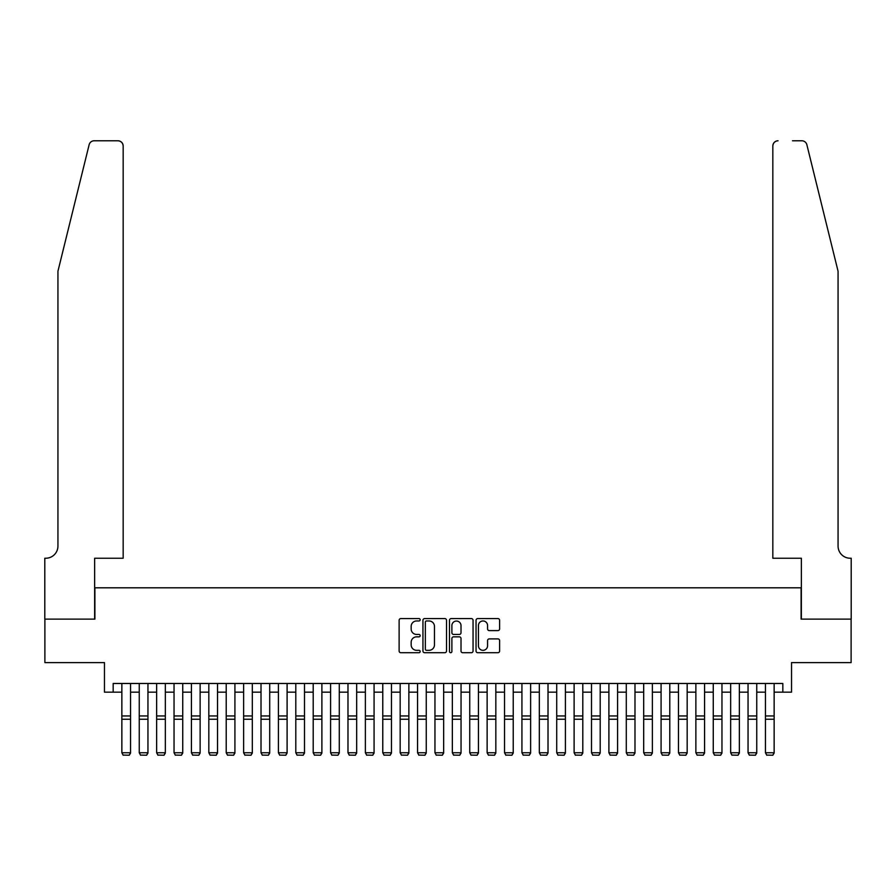 <?xml version="1.0" encoding="UTF-8"?>
<svg xmlns="http://www.w3.org/2000/svg" width="896" height="896" viewBox="0 0 896 896"><rect width="100%" height="100%" fill="white"/><g stroke="black" fill="none" stroke-linecap="round" stroke-linejoin="round"><path stroke-width="1.34" d="M420.168 619.763A1.198 1.198 0 0 0 418.97 618.576L400.837 618.576A1.702 1.702 0 0 0 399.123 620.278L399.123 651.011A1.702 1.702 0 0 0 400.837 652.714L418.97 652.714A1.198 1.198 0 0 0 420.168 651.526A1.198 1.198 0 0 0 418.97 650.328L416.629 650.328A5.466 5.466 0 0 1 411.163 644.862L411.163 642.309A5.466 5.466 0 0 1 416.629 636.843L418.97 636.843A1.198 1.198 0 0 0 420.168 635.645A1.198 1.198 0 0 0 418.97 634.446L416.629 634.446A5.466 5.466 0 0 1 411.163 628.981L411.163 626.427A5.466 5.466 0 0 1 416.629 620.962L418.97 620.962A1.198 1.198 0 0 0 420.168 619.763M497.896 630.605A1.702 1.702 0 0 0 499.61 628.902L499.61 620.278A1.702 1.702 0 0 0 497.896 618.576L477.747 618.576A1.702 1.702 0 0 0 476.045 620.278L476.045 651.011A1.702 1.702 0 0 0 477.747 652.714L497.896 652.714A1.702 1.702 0 0 0 499.61 651.011L499.61 640.595A1.702 1.702 0 0 0 497.896 638.893L489.272 638.893A1.702 1.702 0 0 0 487.57 640.595L487.57 645.758A4.57 4.57 0 0 1 483 650.328A4.57 4.57 0 0 1 478.43 645.758L478.43 625.531A4.57 4.57 0 0 1 483 620.962A4.57 4.57 0 0 1 487.57 625.531L487.57 628.902A1.702 1.702 0 0 0 489.272 630.605L497.896 630.605M113.165 692.171L113.165 683.48L782.835 683.48L782.835 692.171L791.538 692.171L791.538 662.603L851.11 662.603L851.11 619.125L801.102 619.125L801.102 587.81L94.898 587.81L94.898 619.125L44.89 619.125L44.89 662.603L104.462 662.603L104.462 692.171L121.856 692.171M446.51 620.278A1.702 1.702 0 0 0 444.797 618.576L424.648 618.576A1.702 1.702 0 0 0 422.946 620.278L422.946 651.011A1.702 1.702 0 0 0 424.648 652.714L444.797 652.714A1.702 1.702 0 0 0 446.51 651.011L446.51 620.278M451.203 618.576L471.352 618.576A1.702 1.702 0 0 1 473.054 620.278L473.054 651.011A1.702 1.702 0 0 1 471.352 652.714L462.728 652.714A1.702 1.702 0 0 1 461.014 651.011L461.014 638.546A1.702 1.702 0 0 0 459.312 636.843L453.589 636.843A1.702 1.702 0 0 0 451.886 638.546L451.886 651.526A1.198 1.198 0 0 1 450.688 652.714A1.198 1.198 0 0 1 449.49 651.526L449.49 620.278A1.702 1.702 0 0 1 451.203 618.576M130.558 692.171L139.25 692.171M147.952 692.171L156.643 692.171M165.346 692.171L174.037 692.171M182.739 692.171L191.43 692.171M200.133 692.171L208.824 692.171M217.526 692.171L226.218 692.171M234.92 692.171L243.622 692.171M252.314 692.171L261.016 692.171M269.707 692.171L278.41 692.171M287.101 692.171L295.803 692.171M304.494 692.171L313.197 692.171M321.888 692.171L330.59 692.171M339.282 692.171L347.984 692.171M356.675 692.171L365.378 692.171M374.069 692.171L382.771 692.171M391.474 692.171L400.165 692.171M408.867 692.171L417.558 692.171M426.261 692.171L434.952 692.171M443.654 692.171L452.346 692.171M461.048 692.171L469.739 692.171M478.442 692.171L487.133 692.171M495.835 692.171L504.526 692.171M513.229 692.171L521.931 692.171M530.622 692.171L539.325 692.171M548.016 692.171L556.718 692.171M565.41 692.171L574.112 692.171M582.803 692.171L591.506 692.171M600.197 692.171L608.899 692.171M617.59 692.171L626.293 692.171M634.984 692.171L643.686 692.171M652.378 692.171L661.08 692.171M669.782 692.171L678.474 692.171M687.176 692.171L695.867 692.171M704.57 692.171L713.261 692.171M721.963 692.171L730.654 692.171M739.357 692.171L748.048 692.171M756.75 692.171L765.442 692.171M774.144 692.171L782.835 692.171M426.53 620.962A1.198 1.198 0 0 0 425.331 622.16L425.331 649.13A1.198 1.198 0 0 0 426.53 650.328L429.005 650.328A5.466 5.466 0 0 0 434.47 644.862L434.47 626.427A5.466 5.466 0 0 0 429.005 620.962L426.53 620.962M461.014 625.61A4.57 4.57 0 0 0 456.456 621.051A4.57 4.57 0 0 0 451.886 625.61L451.886 632.744A1.702 1.702 0 0 0 453.589 634.446L459.312 634.446A1.702 1.702 0 0 0 461.014 632.744L461.014 625.61M130.558 683.48L130.558 753.066L129.248 755.227L123.166 755.093L129.248 755.227M123.166 755.227L121.856 752.752L130.558 752.752L129.248 755.093M121.856 683.48L121.856 752.752L123.166 755.093M89.13 144.749C90.462 141.882 90.462 141.882 89.13 144.749L57.938 271.23L57.938 546.067A12.174 12.174 0 0 1 45.752 558.242L44.8 558.242L44.8 619.125L94.64 619.125L94.64 558.242L123.166 558.242L123.166 145.992A5.219 5.219 0 0 0 117.947 140.773L94.203 140.773A5.219 5.219 0 0 0 89.13 144.749M103.51 140.773L117.947 140.773C121.094 141.109 122.83 142.845 123.166 145.992L123.166 558.242M57.938 546.067A12.174 12.174 0 0 1 45.752 558.242M828.498 232.445L806.87 144.749C805.538 141.882 805.538 141.882 806.87 144.749C805.538 141.882 805.538 141.882 806.87 144.749L838.062 271.23L838.062 546.067A12.174 12.174 0 0 0 850.248 558.242L851.2 558.242L851.2 619.125L801.36 619.125L801.36 558.242L772.834 558.242L772.834 145.992L772.834 558.242M792.49 140.773L801.797 140.773A5.219 5.219 0 0 1 806.87 144.749M778.053 140.773A5.219 5.219 0 0 0 772.834 145.992C773.17 142.845 774.906 141.109 778.053 140.773M838.062 546.067A12.174 12.174 0 0 0 850.248 558.242M147.952 683.48L147.952 753.066L146.642 755.227L140.56 755.093L146.642 755.227M140.56 755.227L139.25 752.752L147.952 752.752L146.642 755.093M139.25 683.48L139.25 752.752L140.56 755.093M165.346 683.48L165.346 753.066L164.035 755.227L157.954 755.093L164.035 755.227M157.954 755.227L156.643 752.752L165.346 752.752L164.035 755.093M156.643 683.48L156.643 752.752L157.954 755.093M182.739 683.48L182.739 753.066L181.429 755.227L175.347 755.093L181.429 755.227M175.347 755.227L174.037 752.752L182.739 752.752L181.429 755.093M174.037 683.48L174.037 752.752L175.347 755.093M200.133 683.48L200.133 753.066L198.822 755.227L192.741 755.093L198.822 755.227M192.741 755.227L191.43 752.752L200.133 752.752L198.822 755.093M191.43 683.48L191.43 752.752L192.741 755.093M217.526 683.48L217.526 753.066L216.216 755.227L210.134 755.093L216.216 755.227M210.134 755.227L208.824 752.752L217.526 752.752L216.216 755.093M208.824 683.48L208.824 752.752L210.134 755.093M234.92 683.48L234.92 753.066L233.61 755.227L227.528 755.093L233.61 755.227M227.528 755.227L226.218 752.752L234.92 752.752L233.61 755.093M226.218 683.48L226.218 752.752L227.528 755.093M252.314 683.48L252.314 753.066L251.014 755.227L244.922 755.093L251.014 755.227M244.922 755.227L243.622 752.752L252.314 752.752L251.014 755.093M243.622 683.48L243.622 752.752L244.922 755.093M269.707 683.48L269.707 753.066L268.408 755.227L262.315 755.093L268.408 755.227M262.315 755.227L261.016 752.752L269.707 752.752L268.408 755.093M261.016 683.48L261.016 752.752L262.315 755.093M287.101 683.48L287.101 753.066L285.802 755.227L279.709 755.093L285.802 755.227M279.709 755.227L278.41 752.752L287.101 752.752L285.802 755.093M278.41 683.48L278.41 752.752L279.709 755.093M304.494 683.48L304.494 753.066L303.195 755.227L297.102 755.093L303.195 755.227M297.102 755.227L295.803 752.752L304.494 752.752L303.195 755.093M295.803 683.48L295.803 752.752L297.102 755.093M321.888 683.48L321.888 753.066L320.589 755.227L314.496 755.093L320.589 755.227M314.496 755.227L313.197 752.752L321.888 752.752L320.589 755.093M313.197 683.48L313.197 752.752L314.496 755.093M339.282 683.48L339.282 753.066L337.982 755.227L331.89 755.093L337.982 755.227M331.89 755.227L330.59 752.752L339.282 752.752L337.982 755.093M330.59 683.48L330.59 752.752L331.89 755.093M356.675 683.48L356.675 753.066L355.376 755.227L349.283 755.093L355.376 755.227M349.283 755.227L347.984 752.752L356.675 752.752L355.376 755.093M347.984 683.48L347.984 752.752L349.283 755.093M374.069 683.48L374.069 753.066L372.77 755.227L366.677 755.093L372.77 755.227M366.677 755.227L365.378 752.752L374.069 752.752L372.77 755.093M365.378 683.48L365.378 752.752L366.677 755.093M391.474 683.48L391.474 753.066L390.163 755.227L384.07 755.093L390.163 755.227M384.07 755.227L382.771 752.752L391.474 752.752L390.163 755.093M382.771 683.48L382.771 752.752L384.07 755.093M408.867 683.48L408.867 753.066L407.557 755.227L401.475 755.093L407.557 755.227M401.475 755.227L400.165 752.752L408.867 752.752L407.557 755.093M400.165 683.48L400.165 752.752L401.475 755.093M426.261 683.48L426.261 753.066L424.95 755.227L418.869 755.093L424.95 755.227M418.869 755.227L417.558 752.752L426.261 752.752L424.95 755.093M417.558 683.48L417.558 752.752L418.869 755.093M443.654 683.48L443.654 753.066L442.344 755.227L436.262 755.093L442.344 755.227M436.262 755.227L434.952 752.752L443.654 752.752L442.344 755.093M434.952 683.48L434.952 752.752L436.262 755.093M461.048 683.48L461.048 753.066L459.738 755.227L453.656 755.093L459.738 755.227M453.656 755.227L452.346 752.752L461.048 752.752L459.738 755.093M452.346 683.48L452.346 752.752L453.656 755.093M478.442 683.48L478.442 753.066L477.131 755.227L471.05 755.093L477.131 755.227M471.05 755.227L469.739 752.752L478.442 752.752L477.131 755.093M469.739 683.48L469.739 752.752L471.05 755.093M495.835 683.48L495.835 753.066L494.525 755.227L488.443 755.093L494.525 755.227M488.443 755.227L487.133 752.752L495.835 752.752L494.525 755.093M487.133 683.48L487.133 752.752L488.443 755.093M513.229 683.48L513.229 753.066L511.93 755.227L505.837 755.093L511.93 755.227M505.837 755.227L504.526 752.752L513.229 752.752L511.93 755.093M504.526 683.48L504.526 752.752L505.837 755.093M530.622 683.48L530.622 753.066L529.323 755.227L523.23 755.093L529.323 755.227M523.23 755.227L521.931 752.752L530.622 752.752L529.323 755.093M521.931 683.48L521.931 752.752L523.23 755.093M548.016 683.48L548.016 753.066L546.717 755.227L540.624 755.093L546.717 755.227M540.624 755.227L539.325 752.752L548.016 752.752L546.717 755.093M539.325 683.48L539.325 752.752L540.624 755.093M565.41 683.48L565.41 753.066L564.11 755.227L558.018 755.093L564.11 755.227M558.018 755.227L556.718 752.752L565.41 752.752L564.11 755.093M556.718 683.48L556.718 752.752L558.018 755.093M582.803 683.48L582.803 753.066L581.504 755.227L575.411 755.093L581.504 755.227M575.411 755.227L574.112 752.752L582.803 752.752L581.504 755.093M574.112 683.48L574.112 752.752L575.411 755.093M600.197 683.48L600.197 753.066L598.898 755.227L592.805 755.093L598.898 755.227M592.805 755.227L591.506 752.752L600.197 752.752L598.898 755.093M591.506 683.48L591.506 752.752L592.805 755.093M617.59 683.48L617.59 753.066L616.291 755.227L610.198 755.093L616.291 755.227M610.198 755.227L608.899 752.752L617.59 752.752L616.291 755.093M608.899 683.48L608.899 752.752L610.198 755.093M634.984 683.48L634.984 753.066L633.685 755.227L627.592 755.093L633.685 755.227M627.592 755.227L626.293 752.752L634.984 752.752L633.685 755.093M626.293 683.48L626.293 752.752L627.592 755.093M652.378 683.48L652.378 753.066L651.078 755.227L644.986 755.093L651.078 755.227M644.986 755.227L643.686 752.752L652.378 752.752L651.078 755.093M643.686 683.48L643.686 752.752L644.986 755.093M669.782 683.48L669.782 753.066L668.472 755.227L662.39 755.093L668.472 755.227M662.39 755.227L661.08 752.752L669.782 752.752L668.472 755.093M661.08 683.48L661.08 752.752L662.39 755.093M687.176 683.48L687.176 753.066L685.866 755.227L679.784 755.093L685.866 755.227M679.784 755.227L678.474 752.752L687.176 752.752L685.866 755.093M678.474 683.48L678.474 752.752L679.784 755.093M704.57 683.48L704.57 753.066L703.259 755.227L697.178 755.093L703.259 755.227M697.178 755.227L695.867 752.752L704.57 752.752L703.259 755.093M695.867 683.48L695.867 752.752L697.178 755.093M721.963 683.48L721.963 753.066L720.653 755.227L714.571 755.093L720.653 755.227M714.571 755.227L713.261 752.752L721.963 752.752L720.653 755.093M713.261 683.48L713.261 752.752L714.571 755.093M739.357 683.48L739.357 753.066L738.046 755.227L731.965 755.093L738.046 755.227M731.965 755.227L730.654 752.752L739.357 752.752L738.046 755.093M730.654 683.48L730.654 752.752L731.965 755.093M756.75 683.48L756.75 753.066L755.44 755.227L749.358 755.093L755.44 755.227M749.358 755.227L748.048 752.752L756.75 752.752L755.44 755.093M748.048 683.48L748.048 752.752L749.358 755.093M774.144 683.48L774.144 753.066L772.834 755.227L766.752 755.093L772.834 755.227M766.752 755.227L765.442 752.752L774.144 752.752L772.834 755.093M765.442 683.48L765.442 752.752L766.752 755.093M130.558 715.949L121.856 715.949M130.558 719.242L121.856 719.242M147.952 715.949L139.25 715.949M147.952 719.242L139.25 719.242M165.346 715.949L156.643 715.949M165.346 719.242L156.643 719.242M182.739 715.949L174.037 715.949M182.739 719.242L174.037 719.242M200.133 715.949L191.43 715.949M200.133 719.242L191.43 719.242M217.526 715.949L208.824 715.949M217.526 719.242L208.824 719.242M234.92 715.949L226.218 715.949M234.92 719.242L226.218 719.242M252.314 715.949L243.622 715.949M252.314 719.242L243.622 719.242M269.707 715.949L261.016 715.949M269.707 719.242L261.016 719.242M287.101 715.949L278.41 715.949M287.101 719.242L278.41 719.242M304.494 715.949L295.803 715.949M304.494 719.242L295.803 719.242M321.888 715.949L313.197 715.949M321.888 719.242L313.197 719.242M339.282 715.949L330.59 715.949M339.282 719.242L330.59 719.242M356.675 715.949L347.984 715.949M356.675 719.242L347.984 719.242M374.069 715.949L365.378 715.949M374.069 719.242L365.378 719.242M391.474 715.949L382.771 715.949M391.474 719.242L382.771 719.242M408.867 715.949L400.165 715.949M408.867 719.242L400.165 719.242M426.261 715.949L417.558 715.949M426.261 719.242L417.558 719.242M443.654 715.949L434.952 715.949M443.654 719.242L434.952 719.242M461.048 715.949L452.346 715.949M461.048 719.242L452.346 719.242M478.442 715.949L469.739 715.949M478.442 719.242L469.739 719.242M495.835 715.949L487.133 715.949M495.835 719.242L487.133 719.242M513.229 715.949L504.526 715.949M513.229 719.242L504.526 719.242M530.622 715.949L521.931 715.949M530.622 719.242L521.931 719.242M548.016 715.949L539.325 715.949M548.016 719.242L539.325 719.242M565.41 715.949L556.718 715.949M565.41 719.242L556.718 719.242M582.803 715.949L574.112 715.949M582.803 719.242L574.112 719.242M600.197 715.949L591.506 715.949M600.197 719.242L591.506 719.242M617.59 715.949L608.899 715.949M617.59 719.242L608.899 719.242M634.984 715.949L626.293 715.949M634.984 719.242L626.293 719.242M652.378 715.949L643.686 715.949M652.378 719.242L643.686 719.242M669.782 715.949L661.08 715.949M669.782 719.242L661.08 719.242M687.176 715.949L678.474 715.949M687.176 719.242L678.474 719.242M704.57 715.949L695.867 715.949M704.57 719.242L695.867 719.242M721.963 715.949L713.261 715.949M721.963 719.242L713.261 719.242M739.357 715.949L730.654 715.949M739.357 719.242L730.654 719.242M756.75 715.949L748.048 715.949M756.75 719.242L748.048 719.242M774.144 715.949L765.442 715.949M774.144 719.242L765.442 719.242"/></g></svg>
